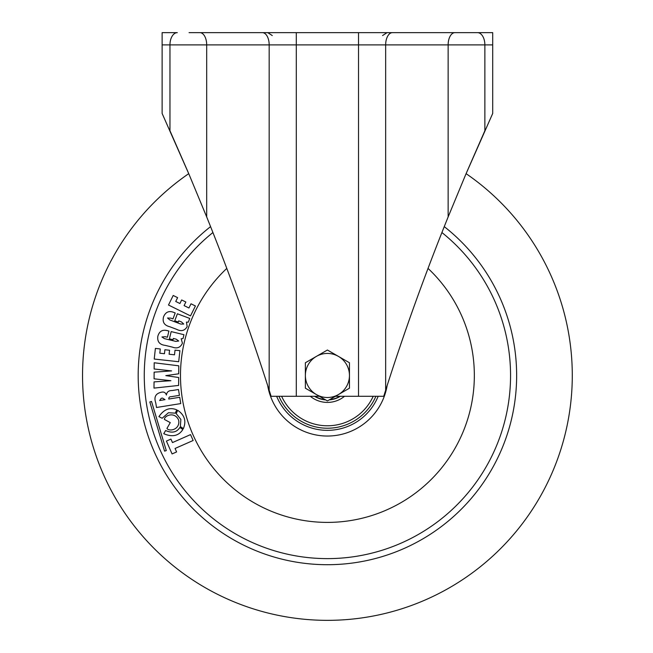 <?xml version="1.0" encoding="UTF-8"?>
<svg xmlns="http://www.w3.org/2000/svg" width="653" height="653" viewBox="0 0 653 653"><rect width="100%" height="100%" fill="white"/><g stroke="black" fill="none" stroke-linecap="round" stroke-linejoin="round"><path stroke-width="0.98" d="M382.568 35.548L387.041 32.65L358.521 32.65L492.705 32.65L492.705 44.894L448.138 44.894A12.244 6.783 -90 0 1 454.921 32.65M177.306 32.65L162.124 32.65L177.306 32.65A12.244 7.346 -90 0 0 169.96 44.894L162.124 44.894L162.124 32.65M335.438 396.289L358.521 396.289L358.521 44.894L296.299 44.894L296.299 396.289L271.093 396.289L269.175 390.241C250.523 331.691 229.693 273.925 206.691 216.943L189.06 174.416L162.124 113.459L162.124 44.894M448.138 216.943L448.138 44.894L385.654 44.894L385.654 390.241C404.305 331.691 425.136 273.925 448.138 216.943L465.769 174.416L492.705 113.459L492.705 44.894M198.594 32.65L224.354 32.65M456.227 32.65L444.546 32.65M465.197 32.65L465.769 32.65M189.06 32.65L358.521 32.65L358.521 44.894L385.654 44.894A12.244 6.783 -90 0 1 392.437 32.65L430.474 32.65M296.299 396.289L319.39 396.289M385.654 390.241L383.735 396.289L358.521 396.289M477.523 32.65A12.244 7.346 -90 0 1 484.869 44.894L484.869 130.739L466.536 172.621M269.175 390.241L269.175 44.894L169.96 44.894L169.96 130.739L188.293 172.621M188.733 173.657A244.875 244.875 0 0 0 327.414 620.35A244.875 244.875 0 0 0 466.095 173.657M428.033 268.407A146.925 146.925 0 0 1 327.414 522.4A146.925 146.925 0 0 1 226.795 268.407M190.505 315.905L168.49 305.016L173.208 295.466L177.616 297.646L175.73 301.457L179.901 303.523L181.673 299.956L185.86 302.021L184.089 305.596L188.937 307.996L191.011 303.792L195.418 305.971L190.505 315.905M174.22 312.583L175.208 312.95L172.963 318.925L170.882 318.142L167.543 318.003L169.796 319.937L180.816 324.084L183.722 324.035L181.428 321.905L178.702 320.876L178.253 322.084L174.759 320.77L177.396 313.775L189.721 318.419L188.309 322.174L186.456 322.109L187.174 326.639C184.685 330.793 181.175 331.683 176.628 329.324L169.804 326.753C164.246 325.374 162.173 322.027 163.593 316.721C165.715 311.808 169.258 310.428 174.22 312.583M167.886 330.793L168.915 331.047L167.413 337.234L165.25 336.703L161.936 336.972L164.401 338.621L175.82 341.388L178.685 341.005L176.163 339.16L173.347 338.466L173.037 339.723L169.421 338.842L171.184 331.593L183.958 334.703L183.011 338.597L181.167 338.752L182.432 343.16C180.465 347.567 177.094 348.882 172.302 347.094L165.233 345.38C159.552 344.686 157.087 341.617 157.855 336.189C159.373 331.055 162.711 329.259 167.886 330.793M178.702 361.721L154.222 359.036L155.39 348.424L160.287 348.963L159.822 353.208L164.458 353.714L164.899 349.739L169.551 350.253L169.119 354.228L174.506 354.816L175.02 350.147L179.91 350.685L178.702 361.721M154.149 368.986L154.198 362.766L178.775 365.811L178.71 373.802L165.813 375.622L178.677 377.507L178.62 385.45L153.994 388.111L154.043 381.899L170.915 380.707L154.075 378.813L154.124 372.161L171.592 370.904L154.149 368.986M180.75 403.587L156.508 407.496L155.789 403.04C153.79 397.269 155.479 393.71 160.858 392.355C163.699 391.506 165.544 392.396 166.393 395.024C166.842 391.955 168.735 390.461 172.09 390.543L178.481 389.506L179.428 395.359L171.372 396.665C169.511 396.624 168.654 397.416 168.801 399.04L179.73 397.277L180.75 403.587M159.642 400.526L165.029 399.652L162.532 398.085L161.201 398.306L159.642 400.526M172.074 453.933L166.409 441.085L170.931 439.094L172.474 442.579L190.554 434.604L193.141 440.489L175.061 448.464L176.596 451.933L172.074 453.933M149.823 401.962L151.529 401.448L166.278 450.611L164.572 451.125L149.823 401.962M158.916 416.622C163.952 409.243 169.902 406.99 176.783 409.864L175.273 413.145L168.433 412.737L162.173 418.255L158.916 416.622M164.409 419.438C164.221 415.79 174.604 411.006 178.653 420.124C180.359 429.943 168.907 431.788 166.948 428.409L170.27 422.622L164.409 419.438M179.853 427.486L182.873 429.503C178.669 435.975 172.294 437.379 163.756 433.698L165.617 430.531C172 433.372 176.751 432.351 179.853 427.486M180.342 426.564L180.873 419.438L176.204 413.602L177.714 410.313C184.579 414.998 186.472 421.095 183.395 428.605L180.342 426.564M340.311 396.289A24.488 24.488 0 0 1 329.185 399.897A24.488 24.488 0 0 0 340.311 396.289M325.635 399.897A24.488 24.488 0 0 1 314.517 396.289A24.488 24.488 0 0 0 325.635 399.897M305.375 375.475A22.039 22.039 0 0 1 338.434 356.391L327.414 350.024L305.375 362.75L305.375 388.2L316.395 394.559A22.039 22.039 0 0 1 305.375 375.475M338.434 394.559A22.039 22.039 0 0 1 316.395 394.559L327.414 400.926L349.453 388.2L349.453 375.475A22.039 22.039 0 0 1 338.434 394.559M349.453 375.475A22.039 22.039 0 0 0 338.434 356.391L349.453 362.75L349.453 375.475M206.691 216.943L206.691 44.894A12.244 6.783 -90 0 0 199.908 32.65M296.299 32.65L296.299 44.894L269.175 44.894A12.244 6.783 -90 0 0 262.392 32.65M444.252 226.624A189.231 189.231 0 0 1 327.414 564.706A189.231 189.231 0 0 1 210.576 226.624M344.515 396.289A26.936 26.936 0 0 1 310.314 396.289M281.623 396.289A50.297 50.297 0 0 0 373.206 396.289M375.883 396.289A52.746 52.746 0 0 1 278.945 396.289M212.919 232.533A183.142 183.142 0 0 0 327.414 558.617A183.142 183.142 0 0 0 441.91 232.533M276.652 396.289A54.86 54.86 0 0 0 378.177 396.289M387.131 385.621A60.574 60.574 0 0 1 267.697 385.621M314.983 396.289A24.243 24.243 0 0 0 325.137 399.612M329.683 399.612A24.243 24.243 0 0 0 339.846 396.289M272.26 35.548L267.787 32.65"/></g></svg>
